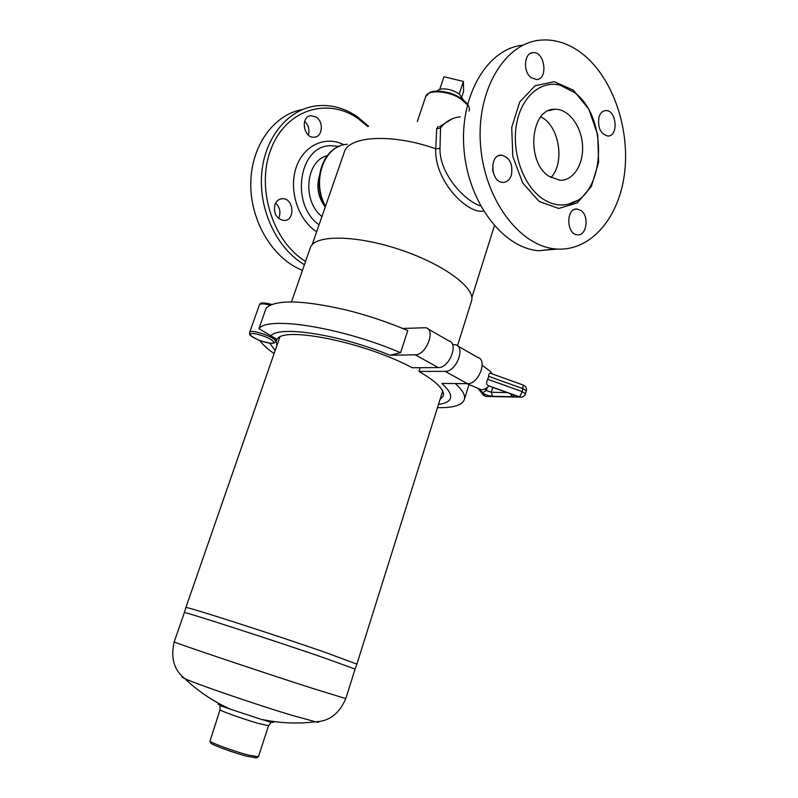<?xml version="1.0" encoding="UTF-8"?>
<svg xmlns="http://www.w3.org/2000/svg" width="798" height="798" viewBox="0 0 798 798"><rect width="100%" height="100%" fill="white"/><g stroke="black" fill="none" stroke-linecap="round" stroke-linejoin="round"><path stroke-width="1.2" d="M479.408 388.905L481.154 389.633C483.718 389.953 486.271 388.726 488.825 385.943L488.296 385.653C486.251 384.397 486.072 382.262 487.768 379.259L488.665 376.317C488.785 373.584 489.623 372.656 491.169 373.534L523.288 385.085L522.271 391.638L487.768 379.259M492.286 373.943L489.723 370.871L482.211 365.404M457.703 345.963L477.643 357.404C488.097 359.768 478.511 384.516 467.429 383.678L441.863 383.429C454.651 395.17 453.523 402.192 438.471 404.476M452.556 344.517L455.568 344.736C465.922 347 456.137 372.067 445.134 371.359L418.97 371.409L420.157 367.688M437.474 407.648C453.124 407.987 462.072 405.314 464.326 399.628C465.603 395.489 462.601 390.132 455.319 383.559M400.586 352.696L407.768 330.552L406.86 330.163C386.731 321.724 366.063 314.881 344.856 309.664C302.043 299.988 275.819 299.44 266.183 308.028L258.931 328.646L277.056 339.489C282.342 325.734 364.427 342.043 412.217 367.738L438.321 367.589L415.169 354.801L390.052 355.26L400.586 352.696C341.035 327.21 267.819 315.848 258.931 328.646M402.731 328.447L425.893 327.719C436.107 329.823 426.042 355.339 415.169 354.801M427.987 328.926L448.815 340.866C459.139 343.09 449.294 368.267 438.321 367.589M390.052 355.26C339.28 334.462 279.729 325.394 271.041 335.629M259.889 340.656C262.811 344.666 267.549 348.985 274.083 353.614M269.734 343.22L275.18 350.472M440.017 399.569L443.279 395.968C444.845 390.013 436.745 381.823 418.97 371.409M276.906 339.439L276.208 341.454L275.46 341.195M276.208 341.454L276.866 345.614M557.164 249.066L538.49 250.742C503.009 247.919 468.057 202.552 463.957 148.987C459.458 95.421 487.488 48.409 523.079 45.127M493.054 172.089L492.556 169.026M584.136 55.192C570.321 43.85 555.677 38.833 540.196 40.149C504.416 43.202 476.107 90.812 480.546 145.296C484.595 199.789 519.737 246.013 555.378 248.916C589.223 252.178 617.991 219.799 624.216 175.67C630.6 131.57 614.131 80.189 584.136 55.192M548.765 176.198C525.643 161.405 530.54 108.189 554.819 109.256C568.296 108.688 581.253 125.695 582.49 144.847C583.946 163.999 573.443 180.857 559.957 180.308L548.765 176.198M540.795 116.867C559.238 125.426 565.323 162.822 550.899 177.585M574.45 92.498L559.817 85.097C540.216 80.189 520.715 97.565 516.316 125.336C511.757 153.017 523.398 185.385 541.982 198.303C550.71 204.308 559.508 206.263 568.375 204.158C605.253 197.196 609.463 118.054 574.45 92.498M531.189 77.675C522.77 71.76 524.057 52.818 532.874 52.658C544.785 50.962 548.605 79.361 536.535 79.531L531.189 77.675M511.388 175.161C509.732 179.889 506.93 182.293 502.979 182.383C490.571 182.642 488.965 154.333 501.463 155.141C509.792 157.425 513.104 164.099 511.388 175.161M580.854 210.433C589.523 215.969 586.72 236.208 577.453 234.812C566.161 234.542 565.822 207.699 577.134 209.036L580.854 210.433M598.989 117.027C600.335 112.977 602.57 110.822 605.702 110.563C616.615 109.635 618.859 136.518 607.857 136.039C600.455 133.944 597.503 127.61 598.989 117.027M368.616 126.204L356.955 116.448C344.028 107.79 330.412 104.259 316.118 105.875C287.859 109.316 264.308 137.974 261.624 174.403C258.821 210.792 277.435 249.006 304.417 264.707M305.574 261.375C272.876 241.724 255.749 188.129 270.941 149.166C285.674 109.925 327.02 96.897 357.733 118.313L367.848 126.573M274.911 204.627C276.397 200.897 278.891 198.921 282.382 198.702C293.993 198.024 295.539 221.086 283.849 220.467C276.337 218.712 273.355 213.425 274.911 204.627M316.118 117.067C323.908 121.695 322.601 136.917 314.392 137.176C303.629 138.722 300.008 116.448 310.931 115.72L316.118 117.067M302.592 109.486C273.544 114.483 250.682 146.473 250.772 184.378C250.682 222.273 273.495 259.081 302.462 270.342M339.02 146.393L330.292 145.685C298.691 145.944 290.153 204.657 319.06 224.817M308.317 134.992C309.784 129.715 308.567 125.146 304.656 121.306M278.512 218.383L279.28 216.707C280.766 211.35 279.539 206.822 275.589 203.101M327.32 155.67C305.604 160.597 301.953 201.305 321.953 216.507M319.39 175.69C316.208 187.101 318.173 197.525 325.265 206.961M321.953 657.083C269.135 638.939 181.056 610.52 184.378 612.595L185.864 607.567C181.764 604.934 270.562 633.353 323.789 651.846L356.886 664.126L355.08 669.053L321.953 657.083M318.163 721.601C319.37 722.37 318.442 722.429 315.409 721.791C329.135 721.422 339.27 713.691 345.803 698.609L355.08 669.053M247.779 754.948C233.884 751.237 211.909 743.207 209.964 741.172L220.068 709.711C218.842 710.32 242.911 718.978 258.133 723.367L268.527 725.731L258.392 756.823L247.779 754.948M210.702 742.739L210.941 743.237C212.787 745.172 233.355 752.694 246.383 756.165L256.358 757.831M291.489 301.923L310.292 247.799C314.013 234.762 354.841 234.632 399.19 249.385C443.578 263.978 476.286 288.427 471.498 301.105L457.473 345.763M438.112 126.463L436.706 128.648L435.748 148.807C433.982 180.258 467.139 214.393 483.568 211.081M480.556 205.904C464.606 201.096 439.129 173.266 439.987 148.348L435.748 148.807C391.918 133.176 348.417 135.949 344.237 152.338L312.148 244.727M439.987 148.348L440.526 127.979L436.706 128.648M460.336 116.877C452.646 117.436 446.042 121.136 440.526 127.979L441.633 125.346L452.446 118.683M436.755 91.052L439.788 89.276L443.957 76.758L463.409 81.456L463.618 91.331L461.932 96.488M439.788 89.276C446.142 88.149 452.636 89.735 459.269 94.024L463.409 81.456M459.269 94.024L463.429 99.87M510.54 393.763L511.937 396.706C514.999 396.387 514.191 395.239 509.503 393.254L509.244 393.254M507.289 392.556L491.269 392.277L492.476 396.297L486.93 396.426M488.296 385.653L519.578 396.865L492.476 396.297C488.157 395.828 484.845 394.651 482.551 392.776L479.538 388.955M492.775 387.359L491.269 392.277L486.301 390.511L482.551 392.776L485.204 396.137L483.618 395.439L477.992 388.307M487.219 387.519L486.301 390.511L485.064 388.925M521.284 397.175L519.578 396.865L522.271 391.638L525.483 393.813L526.351 390.89C526.899 388.257 525.942 386.352 523.508 385.165M482.351 393.833L483.618 395.439L485.892 396.406L520.266 397.145C522.83 397.284 524.565 396.177 525.483 393.813M488.665 376.317L523.149 388.706L526.351 390.89M445.134 371.359L467.429 383.678M270.322 305.175C264.008 303.489 260.348 303.39 259.36 304.886L249.624 332.457C250.323 328.347 277.385 337.903 275.34 341.524L275.32 341.574M273.415 342.452C274.991 339.18 251.56 330.881 250.562 334.362C249.365 337.714 272.118 345.763 273.415 342.452M261.335 303.878C262.552 302.632 266.063 302.851 271.879 304.527M539.189 201.485L558.69 208.458L577.263 202.921L591.408 186.363L598.63 162.124L597.712 134.722L588.794 109.146L573.383 90.194L554.231 81.705L535.029 85.775L519.737 102.024L511.718 127.331L512.795 156.388L522.7 182.951L539.189 201.485M343.968 144.797C325.375 135.151 303.15 145.416 295.968 168.109C288.567 190.672 298.312 220.088 316.646 231.759M272.018 721.262C276.018 723.237 272.637 722.669 261.854 719.547L230.851 709.352C219.001 705.003 215.37 703.228 219.939 704.045M268.527 725.731L271.061 722.479L262.732 719.606C280.188 723.217 297.744 723.956 315.409 721.791L290.821 714.968C254.801 704.155 195.42 683.746 184.787 678.599C181.964 677.293 181.266 676.694 182.692 676.794M345.803 698.609L311.978 688.195C258.133 670.899 169.455 641.023 174.203 641.851L184.368 612.605M417.334 121.505L425.653 96.688C427.329 89.436 448.007 90.483 460.466 98.653L467.389 104.738M325.514 206.233C311.14 181.146 324.327 144.717 347.419 144.298M488.825 385.943L511.777 394.232M481.154 389.633L466.84 383.668M468.995 384.566L464.326 399.628M276.158 339.17L275.25 341.744C274.492 342.073 276.198 345.893 258.343 340.038C245.395 333.125 250.981 334.711 249.624 332.457M271.948 304.507C256.417 301.016 261.325 304.597 259.36 304.886M555.418 248.926L538.52 250.752M554.819 109.256L548.625 110.683M576.645 200.707L568.366 204.158M605.702 110.563L603.717 110.992M577.134 209.036L574.76 209.365M501.463 155.141L498.67 155.69M532.874 52.658L530.63 53.286M282.382 198.702L279.839 199.211M255.869 758.09L257.884 757.023M210.941 743.237L209.964 741.172M174.203 641.851C170.463 657.861 173.984 670.111 184.787 678.599C198.353 691.497 213.704 701.741 230.851 709.352L219.979 705.592L220.068 709.711M279.779 337.225L185.864 607.567M442.681 391.1L356.886 664.126M471.847 297.534L494.381 225.804M439.518 126.653L441.184 125.785M325.305 206.832C312.587 185.096 320.237 152.817 339.968 145.994M425.653 96.688L429.633 92.578C431.957 91.461 436.865 89.755 450.501 93.186C468.077 99.491 470.8 108.937 468.985 111.022"/></g></svg>
